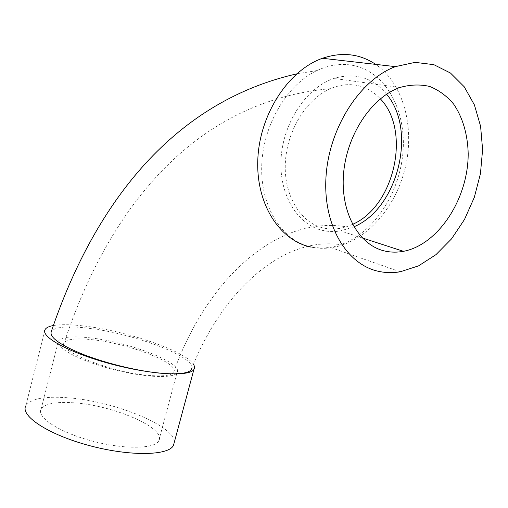 <?xml version="1.0" encoding="UTF-8"?>
<svg xmlns="http://www.w3.org/2000/svg" width="508" height="508" viewBox="0 0 508 508"><rect width="100%" height="100%" fill="white"/><g stroke="black" fill="none" stroke-linecap="round" stroke-linejoin="round"><path stroke-width="0.38" stroke-dasharray="2.54 1.91" d="M352.571 224.358L346.437 226.784C338.747 229.254 331.083 229.654 323.444 227.99C300.628 223.018 283.978 195.65 285.305 163.83C286.531 131.274 305.956 99.32 330.46 88.678C341.636 83.966 352.374 83.382 362.674 86.931C369.348 89.338 375.234 93.301 380.333 98.825M93.688 339.858C77.083 337.953 67.272 338.893 64.249 342.684C56.655 350.539 109.747 372.008 147.504 375.31C162.509 376.644 171.221 375.634 173.634 372.281C180.264 363.576 130.283 343.884 93.688 339.858M191.91 368.135C194.666 356.572 133.947 333.661 89.319 328.339C67.901 325.704 55.232 326.752 51.321 331.483M360.813 67.602C390.995 78.81 407.575 118.148 402.438 157.448C397.294 197.053 372.262 233.489 340.779 244.697C330.918 248.114 321.024 248.831 311.087 246.85C282.372 241.078 260.852 207.315 261.703 167.284C262.312 126.359 286.302 85.039 316.903 70.568C332.238 63.544 346.875 62.554 360.813 67.602M90.754 337.928C130.004 342.24 184.074 363.372 177.006 372.726C173.584 378.943 143.015 377.514 110.56 368.776C78.061 360.108 54.502 347.04 58.49 340.97C61.805 336.823 72.555 335.813 90.754 337.928M73.997 402.819C55.709 401.53 44.729 403.682 41.065 409.27C36.576 417.392 59.461 432.346 91.726 440.938C123.946 449.624 154.826 449.072 158.782 440.811C166.688 428.238 113.474 405.289 73.997 402.819M386.607 94.196C372.701 77.495 355.155 72.25 333.978 78.448C306.553 87.522 283.185 122.453 281.076 158.509C278.797 194.596 297.491 224.93 322.758 230.448C328.587 231.762 334.518 231.915 340.557 230.911L353.917 226.778M45.11 329.552L25.762 405.873C30.486 398.748 44.456 396.043 67.672 397.77C113.532 400.92 175.292 425.767 174.276 442.366M53.315 325.545C61.112 324.225 72.041 324.46 86.087 326.263C128.187 331.394 185.68 351.314 193.472 364.344M311.023 247.091C317.659 248.482 324.402 248.691 331.241 247.714C364.496 242.792 394.887 209.385 404.997 168.808C415.176 128.283 403.854 83.826 375.698 64.376M330.46 88.678C190.805 101.13 106.483 213.919 64.249 342.684M173.634 372.281C205.486 282.518 274.46 215.049 346.437 226.784M191.351 369.519C221.545 291.77 282.531 235.896 340.779 244.697M316.903 70.568L296.666 73.889M158.782 440.811L177.006 372.726M41.065 409.27L58.49 340.97M399.809 87.516L333.978 78.448M362.306 237.96L340.557 230.911M400.221 271.793L331.241 247.714"/><path stroke-width="0.76" d="M380.333 98.825C411.613 131.064 394.214 206.546 352.571 224.358M296.666 73.889C169.012 102.94 92.596 209.486 51.321 331.483C49.168 337.121 59.531 344.672 82.417 354.127C105.023 363.055 135.871 370.688 158.82 373.056C177.584 374.758 188.43 373.577 191.351 369.519L191.91 368.135M353.917 226.778C397.618 208.763 417.551 130.785 386.607 94.196M385.166 251.111C359.251 245.612 340.449 213.303 343.503 174.352C346.367 135.446 371.31 97.479 399.809 87.516C410.153 84.576 420.122 84.22 429.711 86.462C438.823 90.132 446.767 95.968 453.542 103.969C462.68 117.234 467.709 134.563 468.185 153.53C468.376 198.526 438.34 244.786 403.473 251.32C397.243 252.489 391.141 252.419 385.166 251.111M174.276 442.366L173.45 445.446C168.542 455.714 129.972 456.546 89.332 445.586C48.628 434.746 20.174 415.957 25.762 405.873M193.472 364.344C194.716 366.281 194.862 367.97 193.916 369.424C189.757 376.86 151.632 374.898 110.649 363.868C69.615 352.92 40.221 336.791 45.11 329.552C46.215 327.679 48.952 326.346 53.315 325.545M379.362 271.507C386.194 272.885 393.148 272.98 400.221 271.793L418.592 265.849L435.972 254.641L451.523 238.887L464.496 219.475L474.294 197.39L480.441 173.717L482.6 149.612L480.593 126.27L474.415 104.927L464.242 86.798L450.482 73.038L433.788 64.643L415.049 62.37L395.376 66.631C359.708 79.883 328.841 128.283 325.99 177.07C322.917 225.914 347.155 265.29 379.362 271.507M375.698 64.376C359.81 53.721 342.055 51.695 322.428 58.287C288.322 70.275 259.677 114.364 257.829 159.156C255.765 204.006 279.737 240.754 311.023 247.091M403.473 251.32L362.306 237.96M173.45 445.446L193.916 369.424M395.376 66.631L322.428 58.287"/></g></svg>
